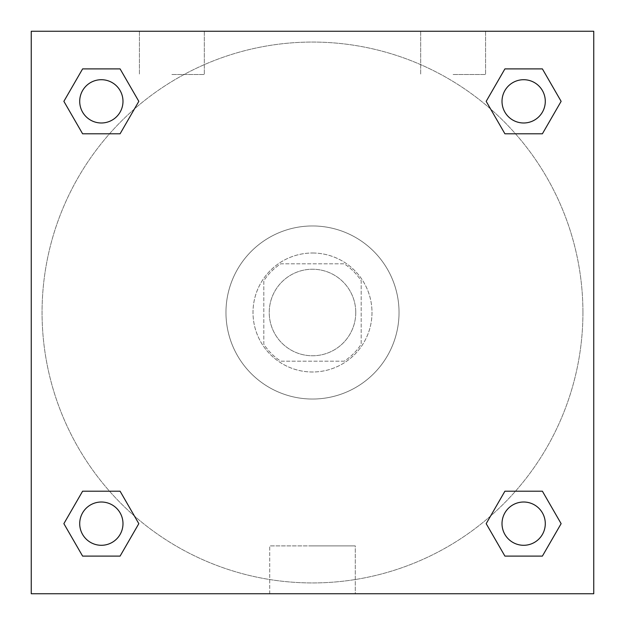 <?xml version="1.0" encoding="UTF-8"?>
<svg xmlns="http://www.w3.org/2000/svg" width="625" height="625" viewBox="0 0 625 625"><rect width="100%" height="100%" fill="white"/><g stroke="black" fill="none" stroke-linecap="round" stroke-linejoin="round"><path stroke-width="0.47" stroke-dasharray="3.12 2.34" d="M355.766 312.5A43.266 43.266 0 0 0 290.867 275.031A43.266 43.266 0 0 0 290.867 349.969A43.266 43.266 0 0 0 355.766 312.5A43.266 43.266 0 0 0 290.867 275.031A43.266 43.266 0 0 0 290.867 349.969A43.266 43.266 0 0 0 355.766 312.5M344.234 361.18L280.766 361.18A58.109 58.109 0 0 1 263.82 344.234L263.82 280.766A58.109 58.109 0 0 1 280.766 263.82L344.234 263.82A58.109 58.109 0 0 1 361.18 280.766L361.18 344.234A58.109 58.109 0 0 1 344.234 361.18L280.766 361.18A58.109 58.109 0 0 1 263.82 344.234L263.82 280.766A58.109 58.109 0 0 1 280.766 263.82L344.234 263.82A58.109 58.109 0 0 1 361.18 280.766L361.18 344.234A58.109 58.109 0 0 1 344.234 361.18M312.5 253.008A59.492 59.492 0 0 1 364.023 342.25A59.492 59.492 0 0 1 260.977 342.25A59.492 59.492 0 0 1 312.5 253.008A59.492 59.492 0 0 0 253.008 312.5A59.492 59.492 0 0 0 312.5 371.992A59.492 59.492 0 0 0 371.992 312.5A59.492 59.492 0 0 0 312.5 253.008M399.039 312.5A86.539 86.539 0 0 0 269.234 237.555A86.539 86.539 0 0 0 269.234 387.445A86.539 86.539 0 0 0 399.039 312.5A86.539 86.539 0 0 0 269.234 237.555A86.539 86.539 0 0 0 269.234 387.445A86.539 86.539 0 0 0 399.039 312.5M31.25 31.25L593.75 31.25L593.75 593.75L31.25 593.75L31.25 31.25L593.75 31.25L593.75 593.75L31.25 593.75L31.25 31.25L593.75 31.25L593.75 593.75L31.25 593.75L31.25 31.25M504.914 133.797L486.18 101.344L504.914 133.797L486.18 101.344L504.914 133.797L486.18 101.344L504.914 68.891L542.391 68.891L561.125 101.344L542.391 133.797L515.477 133.797M109.523 133.797L82.609 133.797L63.875 101.344L82.609 133.797L109.523 133.797L82.609 133.797L63.875 101.344L82.609 68.891L120.086 68.891L138.82 101.344L120.086 133.797L138.82 101.344L120.086 68.891L138.82 101.344L120.086 133.797M120.086 491.203L138.82 523.656L120.086 491.203L138.82 523.656L120.086 556.109L138.82 523.656L120.086 491.203L138.82 523.656L120.086 556.109L82.609 556.109L63.875 523.656L82.609 491.203L109.523 491.203M515.477 491.203L542.391 491.203L561.125 523.656L542.391 556.109L561.125 523.656L542.391 491.203L515.477 491.203L542.391 491.203L561.125 523.656L542.391 556.109L504.914 556.109L486.18 523.656L504.914 491.203L486.18 523.656L504.914 556.109L486.18 523.656L504.914 491.203L486.18 523.656L504.914 556.109L486.18 523.656M31.25 338.188L31.25 286.812L31.258 338.188M312.5 593.75L269.711 593.75L312.5 593.75M312.5 545.891L355.289 545.891L312.5 545.891M593.75 286.812L593.75 338.188L593.742 286.812M171.875 31.25L204.328 31.25L171.875 31.25M453.125 31.25L420.672 31.25L453.125 31.25M171.875 74.516L204.328 74.516L171.875 74.516M453.125 74.516L485.578 74.516L453.125 74.516M502.016 523.656A21.633 21.633 0 0 0 534.469 542.391A21.633 21.633 0 0 0 534.469 504.914A21.633 21.633 0 0 0 502.016 523.656A21.633 21.633 0 0 1 534.469 504.914A21.633 21.633 0 0 1 534.469 542.391A21.633 21.633 0 0 1 502.016 523.656M122.984 101.344A21.633 21.633 0 0 0 90.531 82.609A21.633 21.633 0 0 0 90.531 120.086A21.633 21.633 0 0 0 122.984 101.344A21.633 21.633 0 0 0 90.531 82.609A21.633 21.633 0 0 0 90.531 120.086A21.633 21.633 0 0 0 122.984 101.344A21.633 21.633 0 0 0 90.531 82.609A21.633 21.633 0 0 0 90.531 120.086A21.633 21.633 0 0 0 122.984 101.344A21.633 21.633 0 0 0 90.531 82.609A21.633 21.633 0 0 0 90.531 120.086A21.633 21.633 0 0 0 122.984 101.344A21.633 21.633 0 0 0 90.531 82.609A21.633 21.633 0 0 0 90.531 120.086A21.633 21.633 0 0 0 122.984 101.344M545.289 101.344A21.633 21.633 0 0 0 512.836 82.609A21.633 21.633 0 0 0 512.836 120.086A21.633 21.633 0 0 0 545.289 101.344A21.633 21.633 0 0 0 512.836 82.609A21.633 21.633 0 0 0 512.836 120.086A21.633 21.633 0 0 0 545.289 101.344A21.633 21.633 0 0 0 512.836 82.609A21.633 21.633 0 0 0 512.836 120.086A21.633 21.633 0 0 0 545.289 101.344A21.633 21.633 0 0 0 512.836 82.609A21.633 21.633 0 0 0 512.836 120.086A21.633 21.633 0 0 0 545.289 101.344A21.633 21.633 0 0 0 512.836 82.609A21.633 21.633 0 0 0 512.836 120.086A21.633 21.633 0 0 0 545.289 101.344M122.984 523.656A21.633 21.633 0 0 0 90.531 504.914A21.633 21.633 0 0 0 90.531 542.391A21.633 21.633 0 0 0 122.984 523.656A21.633 21.633 0 0 0 90.531 504.914A21.633 21.633 0 0 0 90.531 542.391A21.633 21.633 0 0 0 122.984 523.656A21.633 21.633 0 0 0 90.531 504.914A21.633 21.633 0 0 0 90.531 542.391A21.633 21.633 0 0 0 122.984 523.656A21.633 21.633 0 0 0 90.531 504.914A21.633 21.633 0 0 0 90.531 542.391A21.633 21.633 0 0 0 122.984 523.656A21.633 21.633 0 0 0 90.531 504.914A21.633 21.633 0 0 0 90.531 542.391A21.633 21.633 0 0 0 122.984 523.656M582.93 312.5A270.43 270.43 0 0 0 177.281 78.297A270.43 270.43 0 0 0 177.281 546.703A270.43 270.43 0 0 0 582.93 312.5A270.43 270.43 0 0 0 177.281 78.297A270.43 270.43 0 0 0 177.281 546.703A270.43 270.43 0 0 0 582.93 312.5M63.875 523.656L82.609 556.109L120.086 556.109L138.82 523.656L120.086 556.109L82.609 556.109L63.875 523.656L82.609 556.109L63.875 523.656L82.609 491.203M486.18 101.344L504.914 68.891L486.18 101.344L504.914 68.891L542.391 68.891L561.125 101.344L542.391 68.891L561.125 101.344L542.391 133.797M355.289 593.75L269.711 593.75L355.289 593.75L355.289 545.891L269.711 545.891L355.289 545.891L355.289 593.75M545.289 523.656A21.633 21.633 0 0 0 512.836 504.914A21.633 21.633 0 0 0 512.836 542.391A21.633 21.633 0 0 0 545.289 523.656A21.633 21.633 0 0 0 512.836 504.914A21.633 21.633 0 0 0 512.836 542.391A21.633 21.633 0 0 0 545.289 523.656A21.633 21.633 0 0 0 512.836 504.914A21.633 21.633 0 0 0 512.836 542.391A21.633 21.633 0 0 0 545.289 523.656M63.875 101.344L82.609 133.797L63.875 101.344L82.609 68.891L120.086 68.891L138.82 101.344L120.086 68.891L82.609 68.891L63.875 101.344L82.609 68.891M542.391 491.203L561.125 523.656L542.391 556.109L504.914 556.109L542.391 556.109L561.125 523.656L542.391 491.203M504.914 68.891L542.391 68.891L561.125 101.344M269.711 593.75L269.711 545.891L269.711 593.75M139.422 31.25L139.422 74.516L139.422 31.25M204.328 31.25L204.328 74.516L204.328 31.25M420.672 31.25L420.672 74.516L420.672 31.25M485.578 31.25L485.578 74.516L485.578 31.25"/><path stroke-width="0.94" d="M542.391 133.797L504.914 133.797L542.391 133.797L561.125 101.344L542.391 133.797L504.914 133.797L486.18 101.344L504.914 68.891L486.18 101.344M82.609 68.891L120.086 68.891L82.609 68.891L120.086 68.891L138.82 101.344L120.086 133.797L82.609 133.797L120.086 133.797L82.609 133.797L63.875 101.344L82.609 68.891L63.875 101.344M82.609 491.203L120.086 491.203L82.609 491.203L63.875 523.656L82.609 491.203L120.086 491.203L138.82 523.656L120.086 556.109L82.609 556.109L120.086 556.109L82.609 556.109L63.875 523.656M515.477 491.203L504.914 491.203L515.477 491.203L504.914 491.203L486.18 523.656L504.914 491.203L542.391 491.203L504.914 491.203L542.391 491.203L561.125 523.656L542.391 556.109L504.914 556.109L542.391 556.109L504.914 556.109L486.18 523.656M593.75 31.25L31.25 31.25L31.25 593.75L593.75 593.75L593.75 31.25M504.914 68.891L542.391 68.891L504.914 68.891L542.391 68.891L561.125 101.344M545.289 523.656A21.633 21.633 0 0 0 512.836 504.914A21.633 21.633 0 0 0 512.836 542.391A21.633 21.633 0 0 0 545.289 523.656M122.984 523.656A21.633 21.633 0 0 0 90.531 504.914A21.633 21.633 0 0 0 90.531 542.391A21.633 21.633 0 0 0 122.984 523.656M545.289 101.344A21.633 21.633 0 0 0 512.836 82.609A21.633 21.633 0 0 0 512.836 120.086A21.633 21.633 0 0 0 545.289 101.344M122.984 101.344A21.633 21.633 0 0 0 90.531 82.609A21.633 21.633 0 0 0 90.531 120.086A21.633 21.633 0 0 0 122.984 101.344M109.523 491.203L120.086 491.203M515.477 133.797L504.914 133.797M120.086 133.797L109.523 133.797"/></g></svg>
